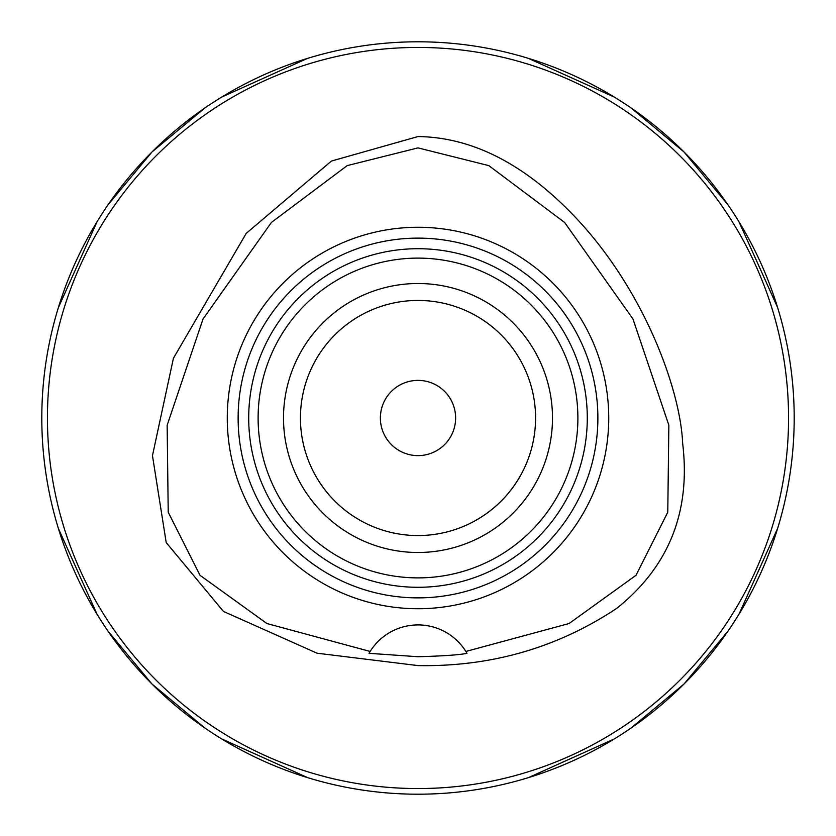 <?xml version="1.0" encoding="UTF-8"?>
<svg xmlns="http://www.w3.org/2000/svg" width="836" height="836" viewBox="0 0 836 836"><rect width="100%" height="100%" fill="white"/><g stroke="black" fill="none" stroke-linecap="round" stroke-linejoin="round"><path stroke-width="1.25" d="M465.861 651.453A56.43 56.43 0 0 0 370.139 651.453L266.945 623.552L200.013 575.314L168.224 512.196L167.148 425.21L203.012 319.049L271.386 222.46L347.18 165.622L418 147.888L488.82 165.622L564.613 222.46L632.977 319.038L668.852 425.2L667.776 512.207L635.987 575.314L569.055 623.541L465.861 651.453L466.979 653.324C459.309 654.912 442.986 656.041 418 656.72L369.021 653.324L370.139 651.453M418 227.267A190.733 190.733 0 0 1 608.733 418A190.733 190.733 0 0 1 418 608.733A190.733 190.733 0 0 1 227.267 418A190.733 190.733 0 0 1 418 227.267M418 136.55C472.026 137.303 523.963 163.678 573.83 215.667C644.117 288.953 680.483 389.816 682.657 443.393C690.902 511.632 668.925 566.63 616.728 608.368C557.257 647.816 491.014 666.898 418 665.592L317.032 653.198L223.452 611.429L166.207 542.564L152.465 455.641L173.428 358.226L246.212 233.39L331.401 161.066L418 136.55M788.557 418A370.557 370.557 0 0 0 418 47.443A370.557 370.557 0 0 0 47.443 418A370.557 370.557 0 0 0 418 788.557A370.557 370.557 0 0 0 788.557 418M794.2 418A376.2 376.2 0 0 0 418 41.8A376.2 376.2 0 0 0 41.8 418A376.2 376.2 0 0 0 418 794.2A376.2 376.2 0 0 0 794.2 418M777.689 528.227L738.961 614.23M727.989 631.149L684.015 684.015L631.149 727.989M614.23 738.961L528.467 777.616M307.773 777.689L221.77 738.961M204.851 727.989L151.985 684.015L108.011 631.149M97.039 614.23L58.384 528.467M528.227 58.311L614.23 97.039M631.149 108.011L684.015 151.985L727.989 204.851M738.961 221.77L777.616 307.533M58.311 307.773L97.039 221.77M108.011 204.851L151.985 151.985L204.851 108.011M221.77 97.039L307.533 58.384M418 380.38A37.62 37.62 0 0 1 455.62 418A37.62 37.62 0 0 1 418 455.62A37.62 37.62 0 0 1 380.38 418A37.62 37.62 0 0 1 418 380.38M418 300.438A117.562 117.562 0 0 1 535.562 418A117.562 117.562 0 0 1 418 535.562A117.562 117.562 0 0 1 300.438 418A117.562 117.562 0 0 1 418 300.438M418 283.508A134.491 134.491 0 0 0 283.508 418A134.491 134.491 0 0 0 418 552.491A134.491 134.491 0 0 0 552.491 418A134.491 134.491 0 0 0 418 283.508M418 258.115A159.885 159.885 0 0 1 577.885 418A159.885 159.885 0 0 1 418 577.885A159.885 159.885 0 0 1 258.115 418A159.885 159.885 0 0 1 418 258.115M418 248.71A169.29 169.29 0 0 0 248.71 418A169.29 169.29 0 0 0 418 587.29A169.29 169.29 0 0 0 587.29 418A169.29 169.29 0 0 0 418 248.71M418 238.124A179.876 179.876 0 0 1 597.876 418A179.876 179.876 0 0 1 418 597.876A179.876 179.876 0 0 1 238.124 418A179.876 179.876 0 0 1 418 238.124"/></g></svg>
